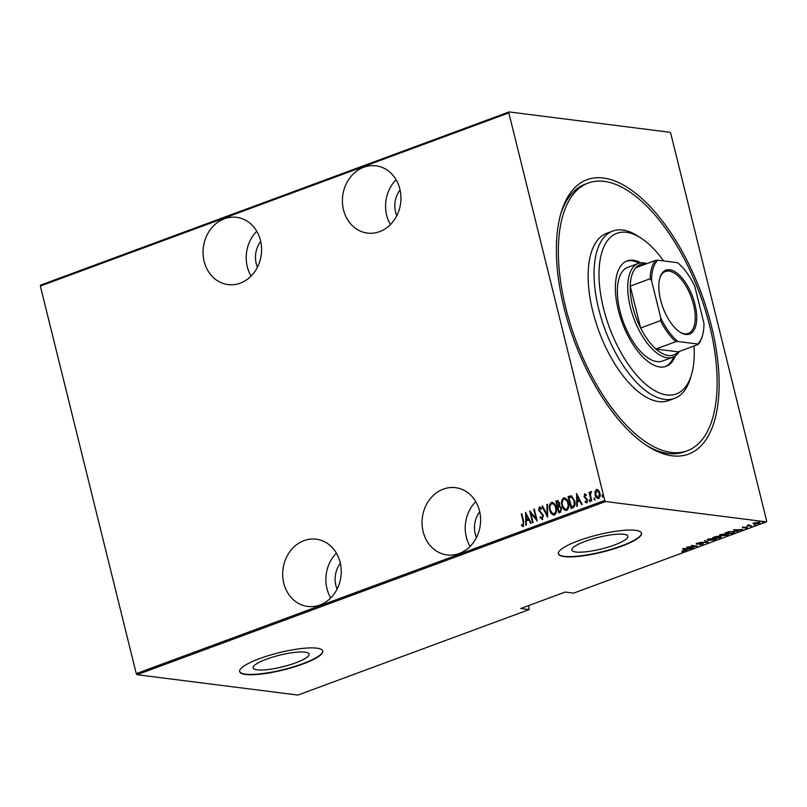 <?xml version="1.0" encoding="UTF-8"?>
<svg xmlns="http://www.w3.org/2000/svg" width="807" height="807" viewBox="0 0 807 807"><rect width="100%" height="100%" fill="white"/><g stroke="black" fill="none" stroke-linecap="round" stroke-linejoin="round"><path stroke-width="1.21" d="M672.12 455.814A146.289 67.838 -110.3 0 1 647.658 446.14A146.289 67.838 -110.3 0 1 561.218 212.302A146.289 67.838 -110.3 0 1 603.364 178.004A146.289 67.838 -110.3 0 1 711.502 326.24A146.289 67.838 -110.3 0 1 672.12 455.814M588.253 183.038A142.718 66.184 -110.3 0 1 608.619 182.19A142.718 66.184 -110.3 0 1 706.468 314.054A142.718 66.184 -110.3 0 1 687.231 450.78A142.718 66.184 -110.3 0 1 666.864 451.627A142.718 66.184 -110.3 0 1 569.016 319.774A142.718 66.184 -110.3 0 1 588.253 183.038L585.287 184.137A142.718 66.184 69.7 0 0 560.683 214.158M646.044 445.081A142.718 66.184 69.7 0 0 668.317 453.524A142.718 66.184 69.7 0 0 684.265 451.87L687.231 450.78M319.935 604.998A33.894 29.193 -82.8 0 0 341.179 569.359A33.894 29.193 -82.8 0 0 316.223 539.187A33.894 29.193 -82.8 0 0 303.997 540.629A33.894 29.193 -82.8 0 0 282.753 576.259A33.894 29.193 -82.8 0 0 307.709 606.44A33.894 29.193 -82.8 0 0 319.935 604.998M240.284 283.146A33.894 29.193 -82.8 0 0 261.529 247.517A33.894 29.193 -82.8 0 0 236.572 217.335A33.894 29.193 -82.8 0 0 224.356 218.778A33.894 29.193 -82.8 0 0 203.102 254.417A33.894 29.193 -82.8 0 0 228.058 284.589A33.894 29.193 -82.8 0 0 240.284 283.146M459.294 553.481A33.894 29.193 -82.8 0 0 480.538 517.842A33.894 29.193 -82.8 0 0 455.582 487.67A33.894 29.193 -82.8 0 0 443.356 489.113A33.894 29.193 -82.8 0 0 422.111 524.742A33.894 29.193 -82.8 0 0 447.068 554.923A33.894 29.193 -82.8 0 0 459.294 553.481M379.643 231.629A33.894 29.193 -82.8 0 0 400.887 196A33.894 29.193 -82.8 0 0 375.931 165.818A33.894 29.193 -82.8 0 0 363.715 167.261A33.894 29.193 -82.8 0 0 342.461 202.9A33.894 29.193 -82.8 0 0 367.417 233.082A33.894 29.193 -82.8 0 0 379.643 231.629M623.851 534.295A28.85 6.002 166.1 0 0 591.632 539.207A28.85 6.002 166.1 0 0 571.881 550.092A28.85 6.002 166.1 0 0 575.905 552.018A28.85 6.002 166.1 0 0 608.125 547.106A28.85 6.002 166.1 0 0 627.876 536.231A28.85 6.002 166.1 0 0 623.851 534.295M305.107 652.127A28.85 6.002 166.1 0 0 272.887 657.039A28.85 6.002 166.1 0 0 253.126 667.914A28.85 6.002 166.1 0 0 257.161 669.85A28.85 6.002 166.1 0 0 289.38 664.938A28.85 6.002 166.1 0 0 309.131 654.053A28.85 6.002 166.1 0 0 305.107 652.127M316.798 648.172A42.811 8.897 166.1 0 0 268.983 655.466A42.811 8.897 166.1 0 0 239.659 671.616A42.811 8.897 166.1 0 0 245.631 674.481A42.811 8.897 166.1 0 0 293.455 667.187A42.811 8.897 166.1 0 0 322.78 651.037A42.811 8.897 166.1 0 0 316.798 648.172M239.618 671.444A42.811 8.897 166.1 0 0 245.55 674.138A42.811 8.897 166.1 0 0 292.971 666.975A42.811 8.897 166.1 0 0 322.729 650.876M635.543 530.34A42.811 8.897 166.1 0 0 587.728 537.633A42.811 8.897 166.1 0 0 558.404 553.784A42.811 8.897 166.1 0 0 564.386 556.648A42.811 8.897 166.1 0 0 612.2 549.365A42.811 8.897 166.1 0 0 641.525 533.215A42.811 8.897 166.1 0 0 635.543 530.34M558.363 553.612A42.811 8.897 166.1 0 0 564.295 556.316A42.811 8.897 166.1 0 0 611.726 549.143A42.811 8.897 166.1 0 0 641.474 533.044M337.094 589.08A23.191 19.973 97.2 0 1 340.352 563.316M257.443 267.228A23.191 19.973 97.2 0 1 260.701 241.475M476.453 537.563A23.191 19.973 97.2 0 1 479.711 511.799M396.802 215.711A23.191 19.973 97.2 0 1 400.06 189.958M670.738 133.367L766.65 520.939L766.357 521.887L605.532 501.53L137.059 674.713L136.262 673.633L40.35 286.061L40.643 285.113L509.116 111.931L669.941 132.287L670.738 133.367M598.955 498.494C597.069 498.433 595.899 497.243 595.445 494.923L595.324 491.614L596.373 489.486L598.481 490.263L599.883 493.107C600.559 495.337 600.126 497.122 598.592 498.454C596.706 498.393 595.546 497.193 595.092 494.883L594.961 491.574L597.089 489.395M598.592 498.454L597.856 498.544M591.238 501.006L589.09 492.341L589.624 492.149L589.937 493.42L590.785 491.544L591.39 491.655L590.421 494.883L591.763 500.814L591.238 501.006M589.937 493.42L590.785 491.544L591.39 491.655M585.65 501.258L586.81 501.823L587.294 500.118L584.389 496.577L584.651 493.813L586.164 494.6L585.973 495.488L584.904 494.883L584.55 496.285L587.456 499.836L586.729 502.842L585.125 502.146L585.297 501.208L586.457 501.783L586.941 500.078L584.026 496.527L584.964 493.783M586.336 495.528L584.904 494.883M586.185 501.813L586.81 501.823L586.185 501.813M572.92 507.774L571.013 508.481L568.078 496.628L571.376 495.871L574.634 500.834C575.663 503.861 575.088 506.171 572.92 507.774M559.09 512.889L556.194 501.197L557.355 500.764L559.624 502.953L559.564 505.737L561.531 508.309L560.421 512.395L558.767 513.01L555.831 501.147L557.889 500.582M547.59 517.136L542.001 506.261L542.576 506.05L547.096 514.826L546.874 504.466L547.449 504.244L547.59 517.136M533.094 522.502L532.559 522.694L529.624 510.841L536.06 518.659L533.75 509.318L534.284 509.116L537.22 520.979L530.784 513.171L533.094 522.502M523.35 526.436L521.524 525.619L521.615 524.58L523.087 525.206L523.198 521.826L521.241 513.938L521.776 513.736L523.753 521.746L522.896 526.487M522.633 525.186L523.45 525.246L523.551 521.867L521.241 513.938M136.262 673.633L604.746 500.451L508.834 112.879L40.35 286.061M525.498 512.364L531.228 523.188L530.653 523.4L528.857 519.92L526.265 520.878L526.356 524.994L525.771 525.206L525.67 512.384M542.465 519.365L539.974 517.458L540.347 516.662L542.183 518.144L542.879 515.693L538.612 510.206L539.399 506.897L541.487 508.309L541.174 509.227L539.631 508.138L539.137 509.953L543.414 515.512L541.981 519.426M542.052 518.175L542.879 515.693M543.242 515.734L538.975 510.246L539.812 506.846M553.713 515.058L550.092 509.984C549.143 506.937 549.678 504.456 551.685 502.529L551.332 502.479C553.915 502.63 555.509 504.304 556.104 507.512C557.052 510.559 556.507 513.03 554.47 514.927C551.907 514.765 550.334 513.101 549.728 509.933C548.78 506.897 549.315 504.405 551.332 502.479L552.291 502.368M554.47 514.927L553.531 515.037M565.959 510.528L562.328 505.454C561.379 502.418 561.914 499.926 563.932 498L563.568 497.959C566.161 498.101 567.755 499.785 568.34 502.993C569.288 506.039 568.743 508.511 566.706 510.407C564.143 510.236 562.57 508.571 561.975 505.414C561.026 502.368 561.561 499.886 563.568 497.959L564.537 497.838M566.706 510.407L565.778 510.518M576.46 493.531L582.19 504.355L581.605 504.567L579.809 501.076L577.227 502.035L577.308 506.15L576.733 506.372L576.632 493.551M589.635 499.765L589.806 501.702L589.029 500.905L589.473 499.704M594.557 497.939L594.729 499.876L593.952 499.089L594.396 497.889M602.536 494.994L602.718 496.93L601.941 496.134L602.385 494.933M137.059 674.713L297.884 695.069L529.16 609.578L528.686 605.553M753.334 523.693L756.855 522.381L760.103 522.785L759.094 523.541L753.334 523.693M751.7 526.235L747.1 525.66L749.431 524.832L749.209 525.609L751.63 525.962M748.25 525.327L748.755 525.004M749.168 524.883L749.209 525.609M742.611 527.274L747.252 527.264L747.242 527.929L745.305 528.333L746.747 527.455L742.632 527.869L742.501 527.314M743.106 527.132L743.146 527.667M747.252 527.264L747.242 527.929L746.949 527.294M746.657 527.859L746.687 527.233M733.381 533.003L731.475 533.709L725.18 532.913L728.6 531.763L733.462 531.46L734.905 532.025L733.301 532.681M719.229 538.239L712.934 537.442L717.554 536.504L721.034 536.685L720.883 537.633L719.229 538.239L720.51 536.877L716.777 537.664L719.118 537.956M717.554 536.504L718.139 536.665M721.034 536.685L720.792 537.28M708.052 542.375L699.104 542.556L706.912 542.193L704.551 540.539L708.021 542.243M693.556 547.731L686.727 547.126L695.816 546.238L691.387 545.411L697.682 546.208L688.603 547.106L693.556 547.731M682.47 550.485L683.126 550.576C684.467 550.586 684.729 550.858 683.892 551.383L681.683 551.837L683.287 551.282L682.53 550.757L683.287 551.282M684.507 550.939L683.892 551.383L683.559 550.767M766.357 521.887L573.636 593.135L565.172 592.066L520.697 608.508L529.16 609.578M682.601 548.659L691.69 548.417L685.647 549.648L686.818 550.223L686.232 550.435L682.601 548.659M702.917 543.898L699.79 544.826L702.514 543.646L696.421 544.2L696.421 543.464L699.074 543.02L696.925 543.999L703.058 543.454L703.018 544.311L703.058 543.454M702.383 544.231L702.453 543.424M696.249 543.535L696.421 544.2L696.421 543.464M696.935 543.313L696.925 543.999M708.526 540.65L707.083 540.044L708.344 539.056L714.881 538.279L716.303 538.874L715.012 539.883L708.455 540.337M720.772 536.12L719.319 535.515L720.58 534.537L727.127 533.76L728.539 534.345L727.258 535.354L720.691 535.808M733.563 529.816L742.652 529.584L736.609 530.814L737.769 531.389L737.194 531.601L733.563 529.816M754.121 524.863L755.241 524.974L754.192 524.832M762.101 521.917L763.22 522.018L762.171 521.887M509.116 111.931L508.834 112.879M604.746 500.451L605.532 501.53M686.101 549.87L686.232 550.435M687.322 548.71L683.882 548.78L685.274 549.466L687.271 548.508M702.887 542.778L702.847 543.636M706.771 541.628L706.912 542.193M707.91 539.893L707.225 539.681M716.011 538.562L715.476 538.935M714.346 538.481L709.02 539.126L707.931 539.984L714.346 539.802L715.486 538.955L714.286 538.229M720.873 536.009L720.712 536.948M718.159 536.453L716.969 536.857M714.841 537.058L714.114 537.331L716.132 537.583L717.04 536.705L714.78 536.786M716.979 536.473L716.495 537.452M720.449 536.645L719.905 537.674M720.147 535.374L719.461 535.152M728.247 534.042L727.712 534.405M726.593 533.952L721.256 534.607L720.167 535.455L726.582 535.283L727.722 534.426L726.532 533.699M734.541 531.702L734.007 532.005M726.28 532.509L731.364 533.437L733.694 532.489L733.856 531.389M728.822 531.712L726.35 532.802M732.867 531.399L728.882 531.954M733.694 532.489L732.927 531.652M737.053 531.036L737.194 531.601M738.284 529.876L734.834 529.947L736.236 530.633L738.234 529.674M747.09 526.588L747.07 527.253M743.388 527.203L742.47 527.183M754.162 523.45L753.163 523.007M758.53 523.471L758.59 522.553L754.898 523.017L754.868 523.935L758.53 523.471L758.53 522.311M754.838 522.775L754.868 523.935M523.703 526.477L521.524 525.619M521.877 525.66L521.958 524.822M530.935 523.299L528.857 519.92M526.134 525.075L525.871 512.768M526.235 519.557L528.646 518.851L526.134 514.624L526.235 519.557L528.282 518.8L526.134 514.624M532.882 522.583L530.068 511.204M533.75 509.318L536.06 518.659M537.139 520.676L530.784 513.171M542.829 519.405L539.974 517.458M541.527 509.267L539.994 508.178M547.721 516.732L542.001 506.261M546.874 504.466L547.096 514.826M551.685 502.529L552.472 502.398M553.541 513.827L554.5 513.766C556.225 512.263 556.699 510.256 555.932 507.754C555.438 505.182 554.127 503.84 552.018 503.739M555.932 507.754L555.569 507.714C555.075 505.132 553.773 503.79 551.655 503.689L552.583 503.639M554.5 513.766L554.137 513.726C555.862 512.213 556.346 510.216 555.569 507.714M551.655 503.689C549.971 505.232 549.496 507.24 550.263 509.731C550.757 512.294 552.049 513.625 554.137 513.726L553.713 513.857M557.355 500.764L558.061 500.622M561.359 508.551L559.422 506.776L557.909 507.189L558.999 511.598L560.149 511.345L561.359 508.551L559.564 506.796M559.453 503.225L556.669 502.166L557.607 505.969L558.333 505.878L559.453 503.225L557.758 501.944M557.395 501.904L558.192 501.843M558.333 505.878L559.1 503.175M560.149 511.345L560.996 508.511M558.999 511.598L559.786 511.305M563.932 498L564.708 497.869M565.778 509.298L566.746 509.247C568.471 507.734 568.945 505.727 568.168 503.235C567.674 500.653 566.373 499.311 564.254 499.21M568.168 503.235L567.815 503.185C567.311 500.602 566.01 499.271 563.901 499.16L564.819 499.109M566.746 509.247L566.383 509.197C568.108 507.694 568.582 505.686 567.815 503.185M563.901 499.16C562.207 500.703 561.743 502.721 562.499 505.212C563.004 507.774 564.295 509.096 566.383 509.197L565.959 509.338M571.326 508.36L568.078 496.628M568.431 496.668L569.318 496.164M569.681 496.214L571.739 495.912M571.699 497.152L568.905 497.647L571.598 507.119L574.019 505.888L574.463 501.076L571.558 497.132M574.463 501.076L571.618 497.142M574.019 505.888L574.1 501.026M571.245 507.068L573.666 505.848M581.887 504.456L579.809 501.076M577.086 506.231L576.823 493.934M577.197 500.723L579.597 500.007L577.086 495.791L577.197 500.723L579.244 499.967L577.086 495.791M587.092 502.882L585.125 502.146M585.489 502.196L585.61 501.52M590.169 501.742L589.029 500.905M589.392 500.955L589.675 499.765M591.551 500.885L589.09 492.341M591.148 491.594L591.743 491.695M595.092 499.926L593.952 499.089M594.315 499.13L594.598 497.949M596.736 489.526L597.271 489.435M597.947 497.465L598.683 497.435L599.712 493.359L596.988 490.595M599.712 493.359L596.635 490.545L597.351 490.525M598.683 497.435L599.349 493.309M596.635 490.545L595.627 494.691L598.128 497.505M603.071 496.971L601.941 496.134M602.294 496.184L602.587 494.994M396.096 179.759A33.894 29.193 -82.8 0 0 390.427 224.598M475.747 501.611A33.894 29.193 -82.8 0 0 470.078 546.44M256.737 231.276A33.894 29.193 -82.8 0 0 251.068 276.115M336.388 553.128A33.894 29.193 -82.8 0 0 330.719 597.957M663.626 260.943A85.633 39.714 69.7 0 0 640.829 237.974A85.633 39.714 69.7 0 0 629.167 232.789A85.633 39.714 69.7 0 0 602.325 303.25A85.633 39.714 69.7 0 0 664.111 394.452A85.633 39.714 69.7 0 0 691.428 374.852A85.633 39.714 69.7 0 0 694.06 345.981M691.428 374.852L690.328 378.503A89.204 41.369 -110.3 0 1 674.602 398.386A89.204 41.369 -110.3 0 1 661.871 398.91A89.204 41.369 -110.3 0 1 600.721 316.505A89.204 41.369 -110.3 0 1 612.745 231.054A89.204 41.369 -110.3 0 1 625.475 230.52A89.204 41.369 -110.3 0 1 637.621 235.916L640.829 237.974M638.216 263.475L627.836 267.319A49.953 23.161 69.7 0 0 621.097 315.174A49.953 23.161 69.7 0 0 655.345 361.314A49.953 23.161 69.7 0 0 662.476 361.022L672.856 357.188A49.953 23.161 -110.3 0 1 667.268 357.763A49.953 23.161 -110.3 0 1 631.911 312.773A49.953 23.161 -110.3 0 1 638.216 263.475A49.953 23.161 -110.3 0 1 643.794 262.9A49.953 23.161 -110.3 0 1 646.901 263.627M640.94 262.85A56.197 26.056 69.7 0 0 635.17 260.58A56.197 26.056 69.7 0 0 627.15 260.913A56.197 26.056 69.7 0 0 619.574 314.75A56.197 26.056 69.7 0 0 658.098 366.66A56.197 26.056 69.7 0 0 666.118 366.328A56.197 26.056 69.7 0 0 675.328 355.887M665.372 366.58A56.197 26.056 69.7 0 0 673.694 356.835M639.073 263.203A56.197 26.056 69.7 0 0 633.687 261.125A56.197 26.056 69.7 0 0 626.424 261.206M612.745 231.054L606.814 233.243A89.204 41.369 69.7 0 0 594.789 318.694A89.204 41.369 69.7 0 0 655.94 401.109A89.204 41.369 69.7 0 0 668.67 400.575L674.602 398.386M669.76 269.76A34.076 15.797 -110.3 0 1 694.948 304.289A34.076 15.797 -110.3 0 1 685.779 334.461A34.076 15.797 -110.3 0 1 680.079 332.212A34.076 15.797 -110.3 0 1 659.944 277.749A34.076 15.797 -110.3 0 1 669.76 269.76M679.595 331.889A33.006 15.303 69.7 0 0 684.639 333.775A33.006 15.303 69.7 0 0 688.321 333.402A33.006 15.303 69.7 0 0 692.487 300.829A33.006 15.303 69.7 0 0 669.124 271.102A33.006 15.303 69.7 0 0 665.432 271.485A33.006 15.303 69.7 0 0 659.783 278.304M645.751 264.05A48.168 22.334 69.7 0 0 645.691 264.05A48.168 22.334 69.7 0 0 635.825 267.722A48.168 22.334 69.7 0 0 630.237 286.102A48.168 22.334 69.7 0 0 640.617 328.005A48.168 22.334 69.7 0 0 655.95 349.028A48.168 22.334 69.7 0 0 668.337 355.524A48.168 22.334 69.7 0 0 678.203 351.842L698.065 344.498L697.722 344.014A47.099 21.839 69.7 0 0 702.403 335.793A47.099 21.839 69.7 0 0 703.966 323.476L694.746 286.213A47.099 21.839 69.7 0 0 677.598 262.709L657.816 260.207A47.099 21.839 69.7 0 0 651.572 280.745L660.792 318.008A47.099 21.839 69.7 0 0 677.941 341.512L697.722 344.014M677.941 341.512L675.812 341.684L655.95 349.028L678.203 351.842M679.353 351.418A49.953 23.161 -110.3 0 1 672.856 357.188M651.572 280.745L650.109 278.758L630.237 286.102L640.617 328.005L660.479 320.661L660.792 318.008M635.825 267.722L655.698 260.379L657.816 260.207M675.812 341.684A48.168 22.334 -110.3 0 1 660.479 320.661M702.403 335.793L702.08 336.882A48.168 22.334 -110.3 0 1 698.065 344.498M650.109 278.758A48.168 22.334 -110.3 0 1 655.698 260.379M683.62 551.03L683.448 550.354M702.927 543.827L702.756 543.151M696.602 543.868L696.431 543.182M715.486 538.955L715.315 538.269M707.931 539.984L707.759 539.308M717.463 536.887L717.292 536.211M720.933 537.079L720.762 536.393M727.722 534.426L727.551 533.75M720.167 535.455L719.995 534.779M742.904 527.556L742.733 526.88M747.02 527.586L746.858 526.9M748.886 525.397L748.714 524.721M759.337 522.875L759.165 522.2M754.121 523.612L753.96 522.936"/></g></svg>
